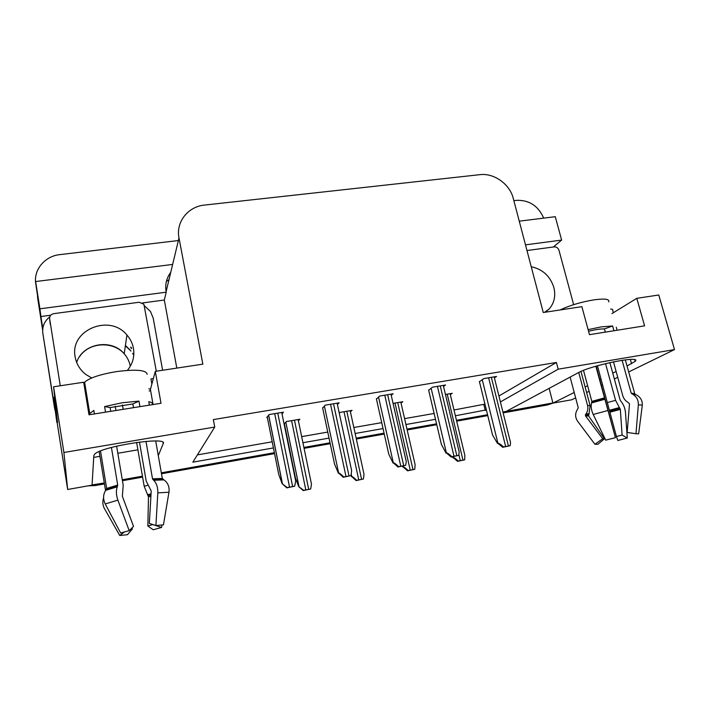 <?xml version="1.0" encoding="UTF-8"?>
<svg xmlns="http://www.w3.org/2000/svg" width="710" height="710" viewBox="0 0 710 710"><rect width="100%" height="100%" fill="white"/><g stroke="black" fill="none" stroke-linecap="round" stroke-linejoin="round"><path stroke-width="1.06" d="M627.019 366.014L635.193 361.337C642.195 354.92 591.27 365.153 578.002 372.865L506.106 411.454L502.911 412.022L552.904 402.925M131.634 348.113L130.746 347.092M142.488 302.948L164.321 300.028L176.808 368.099M42.786 328.508L40.914 316.527L50.747 315.204M500.399 401.931L558.166 369.191L674.5 349.586L658.765 294.996L636.781 298.333L644.582 325.846L589.477 334.667L581.872 306.658L543.265 312.515L513.277 198.445C509.78 184.076 493.983 172.814 479.845 174.669L204.551 205.066C188.017 206.53 175.672 222.115 179 237.948L202.856 364.15L155.304 371.365L161.01 403.271L88.998 414.8L83.673 382.228L53.578 386.79L57.483 422.246M172.645 264.439L35.633 281.542L39.911 308.814L166.211 292.183L164.321 300.028M39.911 308.814L40.914 316.527M525.48 244.852L561.628 240.086L553.312 247.009M170.746 272.329C166.477 278.063 164.933 284.506 166.113 291.659L166.211 292.183M561.628 240.086L555.282 216.683L519.25 221.174M513.862 200.673L516.631 200.344C529.252 199.963 538.278 205.891 543.709 218.13M35.633 281.542L36.725 289.831L35.775 283.769C33.299 269.915 44.854 256.097 59.755 254.633L178.379 240.539M674.5 349.586L628.669 371.969M617.727 377.312L614.354 378.962M602.586 384.714L601.37 385.308M589.105 391.299L586.602 392.523M575.632 397.875L571.781 399.765L552.957 403.111L574.204 392.47M53.578 386.79L63.9 452.492L67.672 489.483L57.093 422.308M35.775 283.769L42.662 329.866L37.506 296.807M158.286 455.607L163.229 443.608C168.714 436.162 103.101 445.88 94.865 453.947L93.835 455.438L92.051 485.143L67.672 489.483M487.566 414.746L456.459 420.284L487.566 414.746M436.561 423.826L406.981 429.089L436.561 423.826M384.066 433.171L356.145 438.141L384.066 433.171M330.035 442.791L303.889 447.442L330.035 442.791M274.38 452.696L161.321 472.816L274.38 452.696M585.129 386.994L587.614 385.752M599.835 379.628L601.042 379.025M612.757 373.158L616.12 371.472M455.385 415.785L486.368 409.883M63.9 452.492L214.748 427.065L192.863 462.166L273.43 447.93M302.913 442.72L329.041 438.105M355.133 433.49L383.036 428.565M405.942 424.518L435.496 419.299M137.909 449.829L117.824 453.264M99.924 456.326L93.72 457.391M549.123 388.361L552.957 403.111M149.686 390.66L149.215 391.139M155.304 371.365L150.405 389.435L153.076 404.54M636.781 298.333L611.94 313.598M498.917 395.985L556.4 362.464L213.337 419.592L214.748 427.065M556.4 362.464L558.166 369.191M453.992 409.981L484.957 404.123M483.874 404.753L485.285 410.504M197.407 454.888L272.196 441.798M301.661 436.641L327.763 432.07M353.828 427.509L381.714 422.636M404.593 418.625L434.121 413.46M337.392 404.425L339.114 402.845L325.207 405.17L322.677 408.108M391.219 395.284L393.118 393.793L379.619 396.056L376.442 399.055M443.537 386.417L445.569 384.998L432.452 387.19L428.671 390.269M494.391 377.818L496.547 376.451L483.803 378.581L479.445 381.723M282.021 413.832L283.485 412.173L269.17 414.569L266.711 417.533L267.315 417.427M350.403 411.764L352.062 410.362L339.14 412.563M401.035 403.049L402.845 401.718L393.065 403.378M450.309 394.582L452.243 393.305L445.454 394.458M298.377 420.737L299.851 419.255L286.423 421.536L284.089 424.03M131.554 348.575L130.675 347.554M104.299 482.96L92.069 484.921M142.444 476.17L122.28 479.765M553.028 403.102L547.499 404.957L503.124 412.874M487.779 415.607L456.663 421.154M436.765 424.695L407.185 429.967M384.261 434.058L356.34 439.029M330.221 443.688L304.075 448.347M274.566 453.61L161.489 473.756M142.612 477.12L122.439 480.723M104.459 483.927L95.486 485.525L87.978 485.862M63.882 465.343L63.581 463.719M42.644 330.123L37.648 297.889M310.652 489.004L303.241 490.601L298.75 486.652L303.649 490.326L310.652 489.004L311.477 484.158L298.129 419.548M284.382 423.71L295.395 477.821L298.75 486.652M294.712 486.172L286.849 487.868L282.127 483.688L287.248 487.575L294.712 486.172L295.688 481.043L281.737 412.466M267.217 416.921L278.711 474.333L282.127 483.688M363.44 479.002L356.145 480.581L351.769 476.579C352.391 476.419 354.015 477.661 356.642 480.288L363.44 479.002L364.008 474.262L350.172 410.682M351.53 476.721L351.015 475.531M356.145 480.581L356.642 480.288M414.764 469.283L407.567 470.836L403.129 466.914C403.83 466.745 405.508 467.952 408.152 470.535L414.764 469.283L415.11 464.659L400.804 402.064M402.845 467.065L402.401 466.159M407.567 470.836L408.152 470.535M464.677 459.823L457.586 461.358L453.086 457.515C453.867 457.329 455.589 458.509 458.243 461.047L464.677 459.823L464.837 455.341L450.096 393.668M452.758 457.675L452.279 456.787M457.586 461.358L458.243 461.047M350.997 475.593L343.249 477.271L338.643 473.037C339.273 472.86 340.977 474.173 343.755 476.96L350.997 475.593L351.636 470.606L337.126 403.173M322.589 407.7L334.543 464.065L338.395 473.188M343.249 477.271L343.755 476.96M405.623 465.334L397.982 466.985L393.305 462.84C394.032 462.645 395.789 463.923 398.585 466.656L405.623 465.334C406.315 462.219 406.448 460.595 406.005 460.453L390.97 394.148M376.362 398.709L388.743 454.098L393.012 463M397.982 466.985L398.585 466.656M458.651 455.376L451.134 457L446.377 452.936C447.202 452.731 449.013 453.974 451.817 456.654L458.651 455.376C459.21 452.518 459.272 450.939 458.829 450.628L443.288 385.379M428.6 389.967L441.389 444.416L446.04 453.113M451.134 457L451.817 456.654M510.162 445.702L502.751 447.3L497.941 443.324C498.846 443.102 500.71 444.309 503.532 446.945L510.162 445.702C510.605 443.084 510.605 441.558 510.162 441.114L494.151 376.85M479.383 381.447L492.545 435.008L497.559 443.502M502.751 447.3L503.532 446.945M560.057 309.968C569.668 305.415 580.984 302.034 593.977 299.851C604.893 298.386 609.801 299.07 608.692 301.91M613.928 330.753L612.606 325.97L601.388 326.866L588.111 329.644M613.476 361.825L622.776 395.674C623.646 398.638 625.359 400.839 627.915 402.286L629.504 403.83L627.17 432.434L635.982 433.721L638.343 404.94C638.494 400.156 636.63 396.597 632.743 394.263L631.181 393.091L622.102 360.263M616.262 327.257L617.088 330.248M625.297 359.828L634.82 393.952M605.55 363.618L615.579 400.333L620.345 409.386L622.102 435.044L627.285 438.034L625.474 412.474C625.048 408.25 623.611 404.611 621.17 401.576L620.149 400.129L609.863 362.606M570.13 377.09L578.242 407.7L577.39 409.501C574.967 413.477 575.064 417.4 577.674 421.296L594.909 444.256L602.728 438.745L585.413 415.794L586.105 413.664C587.782 411.108 588.262 408.348 587.534 405.392L578.748 372.484M595.841 366.236L615.446 437.653L605.701 440.156L593.214 414.471C591.253 410.123 590.693 406.28 591.563 402.943L591.812 401.381L583.505 370.389M588.554 331.268C595.468 329.582 600.758 328.792 604.423 328.916L605.31 332.138M605.213 331.792L604.396 332.28M622.102 435.044L616.431 436.508L597.447 365.765M580.966 371.445L590.134 405.694L588.661 416.078L604.458 438.789L602.728 438.745M615.446 437.653L596.178 366.138M635.982 433.721L638.645 433.845L642.275 405.472C642.612 400.777 640.651 397.245 636.391 394.875L632.743 394.263M604.458 438.789L597.856 444.291L594.909 444.256M627.285 438.034L617.815 440.457L616.431 436.508M631.651 393.686L635.352 394.361M613.342 312.728L612.748 310.598C613.209 309.729 612.517 309.196 610.662 309.001M604.423 328.916L612.606 325.97M83.878 383.48L84.623 382.228C89.433 377.889 100.119 374.33 116.697 371.561C136.329 369.12 146.491 370.043 147.165 374.347M139.932 406.644L138.974 401.106L122.031 402.792L104.601 406.564L105.533 412.146M139.462 442.046L146.224 481.176L151.212 490.956L149.34 523.412L155.916 525.542L157.815 492.855C157.957 487.406 156.573 483.208 153.679 480.279L152.517 478.824L145.985 441.363M152.437 404.638C152.961 403.298 151.745 402.313 148.78 401.683L149.384 405.126M155.712 441.008L162.315 478.46L163.912 479.88C167.933 482.729 169.619 486.847 168.962 492.243L163.451 524.823L155.916 525.542M85.945 396.127L87.046 397.014M99.143 451.56L105.55 490.574M94.403 413.93L93.826 410.424L88.901 414.196M111.426 447.469L117.709 485.054L117.257 486.82C115.925 490.548 116.138 494.994 117.887 500.159L129.193 530.654L120.638 533.015L105.222 503.931C102.897 498.988 103.056 494.462 105.71 490.353L106.669 488.445L100.5 450.992M110.769 411.312L110.139 407.567L132.868 403.954L133.516 407.673M152.872 524.557L147.849 525.995L148.479 496.876L144.183 486.252L136.631 442.419M123.176 409.324L122.431 404.957M115.943 410.486L115.233 406.289M129.193 530.654L133.524 526.421L122.36 496.219L123.212 485.303L116.626 446.155M131.953 527.947L132.388 528.95L130.729 529.154M132.388 528.95L127.454 534.701L119.75 535.5L124.561 531.852M152.863 524.61L161.578 527.459L153.191 529.758L147.849 525.995M103.589 497.914C102.373 501.686 102.666 505.245 104.45 508.591L119.75 535.5M161.578 527.459L161.96 524.894M150.538 388.929L148.816 388.885M85.617 394.148L86.549 393.997M55.921 406.945L55.158 408.339L56.836 422.343L57.696 422.21M153.36 378.545L150.955 378.909L151.869 384.048M54.732 396.695L53.605 398.452L56.836 422.343M54.954 409.51L42.84 333.354C42.05 326.689 44.366 321.177 49.806 316.829M144.627 305.974L150.476 311.477L153.209 318.133L162.608 370.256M54.706 409.563L54.714 407.54M42.84 333.354L54.466 407.602M104.601 406.564L110.139 407.567M132.868 403.954L138.974 401.106M545.298 312.214L548.963 309.187C554.261 303.232 555.894 295.999 553.862 287.497C550.161 276.101 542.617 269.196 531.24 266.765M573.644 304.652L558.974 250.266C558.113 247.95 556.534 246.823 554.217 246.885L526.971 250.523M127.401 370.38C132.708 363.866 134.731 356.562 133.471 348.45C132.557 343.427 130.383 338.954 126.939 335.031C109.828 313.492 69.509 329.946 75.145 356.908C76.405 364.026 79.99 369.892 85.901 374.516L91.696 377.968M156.306 371.215L143.89 304.253L139.204 302.247L53.791 313.642C50.889 314.308 49.514 316.021 49.647 318.79L60.27 385.779M630.373 359.411L631.58 363.724M179 237.948L166.113 291.659M163.034 442.507L163.229 443.608M168.98 279.713L166.371 281.453M547.499 404.957L550.206 403.599M95.486 485.525L95.566 484.513M285.828 422.175L298.945 486.519M291.597 420.657L305.797 489.873M294.472 420.169L308.699 489.323M268.62 415.226L282.323 483.537M274.699 413.646L289.529 487.096M277.761 413.131L292.627 486.51M351.299 474.395L351.769 476.579M344.013 411.729L358.745 479.845M346.808 411.259L361.576 479.312M402.934 466.053L403.129 466.914M394.991 403.049L410.22 470.1M397.707 402.588L412.971 469.576M452.882 456.672L453.086 457.515M458.82 454.471L460.284 460.612M447.229 394.156L462.955 460.107M324.39 405.969L338.643 473.037M330.549 404.283L345.992 476.49M333.522 403.777L349 475.922M378.528 396.943L393.305 462.84M384.767 395.186L400.786 466.195M387.66 394.707L403.706 465.645M431.121 388.157L446.377 452.936M437.44 386.355L453.983 456.202M440.244 385.885L456.823 455.669M482.232 379.601L497.941 443.324M488.613 377.782L505.653 446.501M491.347 377.321L508.413 445.978M631.181 393.091L634.696 393.686M591.812 401.381L604.423 397.884M615.579 400.333L607.432 402.57M590.134 405.694L587.534 405.392M589.193 413.948L586.105 413.664M619.271 407.602L609.633 410.211M588.599 415.013L585.377 414.72M619.954 408.392L609.908 411.108M588.661 416.078L585.413 415.794M620.345 409.386L610.192 412.128M593.214 414.471L607.698 410.549M638.343 404.94C640.793 404.815 642.097 404.993 642.275 405.472M591.563 402.943L604.751 399.295M591.829 402.073L604.583 398.541M152.517 478.824L162.315 478.46M106.669 488.445L117.709 485.054M147.476 485.347L144.183 486.252M151.052 493.814L147.476 494.772M150.981 494.968L148.141 495.722M150.91 496.237L148.479 496.876M105.222 503.931L117.887 500.159M157.815 492.855L168.962 492.243M105.71 490.353L117.257 486.82M153.679 480.279L163.912 479.88M106.491 489.279L117.656 485.853M152.863 479.543L162.776 479.17M53.605 398.452L55.158 408.339M76.671 362.464C82.493 343.267 111.55 338.226 124.215 353.811C127.401 357.45 129.424 361.603 130.303 366.262M130.968 351.033L125.377 345.805M133.773 355.24L132.619 353.332M130.249 350.145L125.43 345.442L130.249 350.145M49.647 318.79L50.206 324.177M634.758 359.775L635.193 361.337M285.846 422.148L298.972 486.501M268.673 415.164L282.385 483.51M84.623 382.228L89.673 413.078M55.655 407.203L54.102 397.272M548.963 309.187L544.517 312.329M126.939 335.031L124.215 353.811C113.422 341.111 89.442 341.865 79.697 356.429"/></g></svg>
